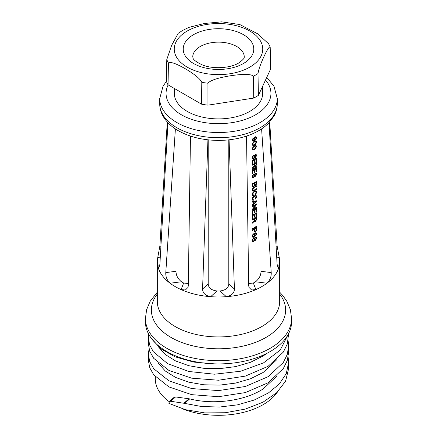 <?xml version="1.0" encoding="UTF-8"?>
<svg xmlns="http://www.w3.org/2000/svg" width="437" height="437" viewBox="0 0 437 437"><rect width="100%" height="100%" fill="white"/><g stroke="black" fill="none" stroke-linecap="round" stroke-linejoin="round"><path stroke-width="0.66" d="M258.409 95.359A53.227 30.732 180 0 1 256.137 96.757A53.227 30.732 180 0 1 253.717 98.074L253.493 76.185A52.762 30.464 0 0 0 255.809 74.924A52.762 30.464 0 0 0 257.994 73.585L258.409 95.359L270.672 68.942L270.197 47.289A52.762 30.464 0 0 0 268.553 43.738L257.699 33.818L239.837 24.554L221.657 21.85L204.199 23.511L188.795 27.416L182.453 30.552L178.225 33.288L171.675 45.301L166.803 59.481A52.762 30.464 0 0 0 168.447 63.026C170.228 61.491 175.805 63.376 185.179 68.68C194.558 74.203 200.097 78.736 201.796 82.282A52.762 30.464 0 0 0 207.941 83.232C210.301 80.315 217.888 77.813 230.692 75.721C243.507 73.848 251.106 74 253.493 76.185M267.144 353.211L263.216 355.942L250.488 362.289L235.696 366.594L219.795 368.631L203.8 368.309L188.762 365.687L175.652 360.984L165.306 354.544L158.402 346.831M176.007 129.314L176.007 271.284C176.002 275.299 177.826 278.79 181.475 281.772A50.845 29.355 180 0 0 182.546 282.411A50.845 29.355 180 0 0 183.655 283.029L188.342 283.537M262.67 86.182L262.67 93.392A44.17 25.504 180 0 1 235.401 116.952A44.17 25.504 180 0 1 187.265 111.424A44.17 25.504 180 0 1 174.33 93.392L174.33 88.449M159.784 265.445L157.828 266.166A61.169 35.315 0 0 0 170.069 283.231C167.01 280.259 165.585 276.714 165.787 272.595L175.395 128.91M183.655 283.029L181.126 289.611L185.392 289.977L187.97 287.464L188.314 285.601L190.466 136.076M181.475 281.772L170.069 283.231A61.169 35.315 180 0 0 181.126 289.611A61.169 35.315 0 0 0 210.683 296.679C205.434 295.696 202.73 293.14 202.571 289.01L207.93 139.818M208.198 139.845L208.198 283.908C208.422 287.868 211.344 290.234 216.96 290.993A50.845 29.355 180 0 0 220.04 290.993C225.656 290.234 228.578 287.868 228.802 283.908L234.429 289.01L229.07 139.818M228.802 139.845L228.802 283.908M220.04 290.993L226.317 296.679C231.566 295.696 234.27 293.14 234.429 289.01M216.96 290.993L210.683 296.679A61.169 35.315 180 0 0 226.317 296.679A61.169 35.315 0 0 0 255.874 289.611L251.608 289.977L249.03 287.464L248.686 285.601L246.534 136.076M260.993 129.314L260.993 271.284C260.998 275.299 259.174 278.79 255.525 281.772A50.845 29.355 180 0 1 253.345 283.029L248.658 283.537M252.373 139.982L253.362 138.097L252.826 140.233L252.373 139.971L252.466 140.807L253.094 141.255L252.581 140.96M253.094 141.255L254.148 140.965A50.845 29.355 180 0 0 254.755 140.616L256.339 138.573L256.339 137.114L255.345 136.759A50.845 29.355 180 0 1 255.006 136.961L253.973 138.534L253.886 139.556L254.323 140.381A50.845 29.355 180 0 1 254.148 140.479L253.362 140.725L252.826 140.233M253.007 145.488L254.061 145.297A50.845 29.355 180 0 0 254.837 144.849L255.842 143.849L256.415 142.123L255.842 141.124L254.837 141.348A50.845 29.355 180 0 1 254.061 141.79L252.466 143.828L252.728 145.324M253.007 149.771L254.061 149.574A50.845 29.355 180 0 0 254.837 149.132L255.842 148.127L256.415 146.4L255.842 145.406L254.837 145.625A50.845 29.355 180 0 1 254.061 146.073L252.466 148.105L252.728 149.607M255.76 157.227L256.415 155.157L256.175 154.54L255.514 154.463A50.845 29.355 180 0 1 255.175 154.671L254.498 155.556L253.711 158.238A50.845 29.355 180 0 1 253.449 158.385L253.007 158.134L252.914 157.014L253.536 155.321L252.733 156.14L252.373 157.298L252.466 158.516L253.362 159.013A50.845 29.355 180 0 0 253.799 158.773L254.498 157.795L255.263 155.201A50.845 29.355 180 0 0 255.427 155.097L255.929 155.474L255.514 156.899L255.514 157.478L255.76 157.227L255.514 157.085M252.914 163.536A50.845 29.355 180 0 1 252.373 163.82L252.373 160.313A50.845 29.355 180 0 0 256.415 157.981L256.415 161.482A50.845 29.355 180 0 1 255.929 161.799L255.929 158.877A50.845 29.355 180 0 1 254.837 159.538L254.837 162.072A50.845 29.355 180 0 1 254.323 162.367L254.323 159.838A50.845 29.355 180 0 1 252.914 160.614L252.914 163.536L252.373 163.225M254.236 164.17A50.845 29.355 180 0 1 252.373 165.181L252.373 164.596A50.845 29.355 180 0 0 256.415 162.264L256.339 165.137L255.514 166.431A50.845 29.355 180 0 1 255.175 166.634L254.41 166.311L252.373 168.294L252.373 167.611L254.236 165.825L254.236 164.17L253.722 163.875M256.415 167.322L256.415 166.737A50.845 29.355 180 0 1 252.373 169.075L252.373 169.654A50.845 29.355 180 0 0 256.415 167.322L255.935 167.043M252.914 173.653A50.845 29.355 180 0 1 252.373 173.937L252.373 170.435A50.845 29.355 180 0 0 256.415 168.098L256.415 171.604A50.845 29.355 180 0 1 255.929 171.916L255.929 168.999A50.845 29.355 180 0 1 254.837 169.66L254.837 172.189A50.845 29.355 180 0 1 254.323 172.489L254.323 169.96A50.845 29.355 180 0 1 252.914 170.736L252.914 173.653L252.373 173.342M253.007 177.793L253.362 177.793A50.845 29.355 180 0 0 253.799 177.553L254.498 176.575L255.263 173.981A50.845 29.355 180 0 0 255.427 173.877L255.929 174.248L255.514 175.674L255.514 176.258L255.76 176.007L255.514 175.865M252.646 177.591L252.466 175.543L253.536 174.095L252.914 176.575L252.373 176.258M255.76 176.007L256.415 173.937L256.175 173.314L255.514 173.243A50.845 29.355 180 0 1 255.175 173.445L254.498 174.336L253.711 177.018A50.845 29.355 180 0 1 253.449 177.16L252.914 176.575M254.498 185.621L253.799 186.599A50.845 29.355 180 0 1 253.362 186.845L252.466 186.539L252.373 183.764A50.845 29.355 180 0 0 256.415 181.431L256.339 184.305L255.514 185.599A50.845 29.355 180 0 1 255.175 185.801L254.176 185.435M252.914 189.805L253.181 190.346L253.799 190.297A50.845 29.355 180 0 0 256.415 188.729L256.415 189.314A50.845 29.355 180 0 1 253.799 190.882L253.007 191.024L252.373 190.09L252.646 188.686L253.799 187.38A50.845 29.355 180 0 0 256.415 185.807L256.415 186.391A50.845 29.355 180 0 1 253.799 187.965L253.181 188.593L252.914 189.805L252.406 189.511M256.339 191.215L256.339 193.061L255.929 192.826L255.842 191.619L255.093 191.499A50.845 29.355 180 0 1 253.799 192.242L252.914 193.7L253.449 195.65L252.646 195.59L252.373 194.858L252.646 192.963L253.799 191.657A50.845 29.355 180 0 0 255.093 190.914L255.842 190.745L256.339 191.215L255.656 190.75M256.339 193.061L255.427 194.503L255.929 192.837M256.339 195.787L256.339 197.633L255.427 199.081L255.929 196.53L255.678 196.005L255.093 196.071A50.845 29.355 180 0 1 253.799 196.814L252.914 198.272L253.449 200.222L252.646 200.162L252.373 199.43L252.646 197.54L253.799 196.235A50.845 29.355 180 0 0 255.093 195.486L255.842 195.317L256.339 195.787L255.656 195.328M256.415 201.572L252.373 205.461L252.373 204.877L253.449 203.921L253.449 201.97L252.373 202.156L252.373 201.572L256.415 200.791L256.415 201.572L255.798 200.933M256.415 207.799L256.415 207.214A50.845 29.355 180 0 1 253.007 209.219L256.415 204.784L256.415 203.904A50.845 29.355 180 0 1 252.373 206.242L252.373 206.827A50.845 29.355 180 0 0 255.929 204.8L252.373 209.257L252.373 210.131A50.845 29.355 180 0 0 256.415 207.799L255.935 207.52M252.914 214.13A50.845 29.355 180 0 1 252.373 214.414L252.373 210.913A50.845 29.355 180 0 0 256.415 208.575L256.415 212.082A50.845 29.355 180 0 1 255.929 212.393L255.929 209.47A50.845 29.355 180 0 1 254.837 210.137L254.837 212.666A50.845 29.355 180 0 1 254.323 212.966L254.323 210.437A50.845 29.355 180 0 1 252.914 211.213L252.914 214.13L252.373 213.819M252.914 218.413A50.845 29.355 180 0 1 252.373 218.697L252.373 215.195A50.845 29.355 180 0 0 256.415 212.857L256.415 216.359A50.845 29.355 180 0 1 255.929 216.676L255.929 213.753A50.845 29.355 180 0 1 254.837 214.42L254.837 216.949A50.845 29.355 180 0 1 254.323 217.244L254.323 214.714A50.845 29.355 180 0 1 252.914 215.496L252.914 218.413L252.373 218.101M254.236 219.046A50.845 29.355 180 0 1 252.373 220.057L252.373 219.472A50.845 29.355 180 0 0 256.415 217.14L256.339 220.013L255.514 221.308A50.845 29.355 180 0 1 255.175 221.515L254.41 221.188L252.373 223.17L252.373 222.488L254.236 220.701L254.236 219.046L253.722 218.751M256.415 226.869L256.415 226.284A50.845 29.355 180 0 1 252.373 228.622L252.373 229.201A50.845 29.355 180 0 0 256.415 226.869L255.935 226.59M255.514 231.818A50.845 29.355 180 0 1 255.175 232.02L254.323 231.741L254.236 229.556A50.845 29.355 180 0 1 252.373 230.567L252.373 229.982A50.845 29.355 180 0 0 256.415 227.65L256.339 230.523L255.514 231.818L254.908 231.386M256.339 233.15L256.415 233.97L255.76 233.32L254.755 233.538A50.845 29.355 180 0 1 254.58 233.637L254.924 235.483L253.973 237.001A50.845 29.355 180 0 1 253.536 237.242L252.733 237.187L252.373 235.92L252.733 234.756L254.148 233.402A50.845 29.355 180 0 0 254.755 233.052L255.76 232.735L256.339 233.15L255.683 232.746M256.415 233.97L255.514 235.904L256.011 233.746M254.837 240.492L255.175 240.487A50.845 29.355 180 0 0 255.427 240.334L256.415 238.252L256.093 237.1L255.427 237.023A50.845 29.355 180 0 1 255.175 237.176L254.498 238.258L253.711 237.925A50.845 29.355 180 0 1 253.449 238.072L252.466 239.569L252.728 241.459M254.58 240.35L253.711 241.426A50.845 29.355 180 0 1 253.449 241.574L253.007 241.617M255.525 281.772L266.931 283.231C269.99 280.259 271.415 276.714 271.213 272.595L261.605 128.91M253.345 283.029L255.874 289.611A61.169 35.315 180 0 0 261.758 286.623A61.169 35.315 180 0 0 266.931 283.231A61.169 35.315 0 0 0 279.172 266.166L278.129 267.761L277.118 264.363L269.039 122.748M276.758 258.027L279.172 257.136L277.118 245.971L269.733 121.994M167.961 122.748L159.882 264.363L158.871 267.761L157.828 266.166A61.169 35.315 180 0 1 157.331 261.654A61.169 35.315 180 0 1 157.828 257.136L159.882 245.971L167.267 121.994M167.846 124.742L167.661 122.431M279.172 257.136A61.169 35.315 180 0 1 279.669 261.654A61.169 35.315 180 0 1 279.172 266.166L277.216 265.445M145.412 318.464L145.412 321.719A73.088 42.198 180 0 0 190.532 360.705A73.088 42.198 180 0 0 270.181 351.556A73.088 42.198 0 0 0 291.588 321.719L291.588 318.464A73.088 42.198 180 0 1 270.181 348.3A73.088 42.198 0 0 1 190.532 357.45A73.088 42.198 0 0 1 145.412 318.464L146.646 309.582L150.202 301.24L157.331 292.145M276.9 359.58L263.216 372.417L250.488 378.764L235.696 383.069L219.795 385.106L203.8 384.784L188.762 382.167L175.652 377.464L165.306 371.024L158.402 363.305M276.9 376.055L263.216 388.892C244.578 401.073 213.349 405.017 189.713 398.883L184.616 403.367L201.495 406.519L219.516 407.038L237.471 404.853L254.154 400.063L268.449 392.934L279.407 383.91L286.29 373.537L288.633 362.47L288.125 357.286M149.028 349.043L148.367 354.232L149.716 361.618L153.704 368.702L168.906 380.807L191.663 388.553L218.5 390.607L245.337 386.494L268.094 376.689L283.296 362.519L287.284 354.412L288.633 345.995L288.125 340.805M148.678 334.19L148.367 337.757L149.618 344.875L153.327 351.725L167.502 363.573L188.888 371.488L214.463 374.214L240.612 371.226L263.631 362.803L280.27 349.993L288.169 334.474M170.692 401.27L169.419 401.499L174.292 397.173L175.576 396.943L170.692 401.27L184.616 403.367M169.419 401.499L168.906 403.378L185.441 409.688L204.816 412.916L225.377 412.73L245.337 409.07L262.992 402.187L276.812 392.612L285.612 381.097L288.633 368.571L288.633 362.47M148.367 354.232L148.367 360.334L149.716 367.719L153.704 374.799L168.906 386.903L191.663 394.655L218.5 396.703L245.337 392.59L268.094 382.785L283.296 368.62L287.284 360.509L288.633 352.091L288.633 345.995M148.367 337.757L148.367 343.853L149.716 351.239L153.704 358.324L168.906 370.429L191.663 378.174L218.5 380.228L245.337 376.115L268.094 366.31L283.296 352.146L287.284 344.034L288.633 333.595M151.541 338.637L160.756 348.781L175.171 356.849L193.498 362.049L214.075 363.835M175.576 396.943L189.713 398.883M277.462 391.994A63.239 36.511 0 0 1 263.216 404.618A63.239 36.511 180 0 1 182.874 408.966M169.239 401.696A63.239 36.511 180 0 1 155.261 378.797L155.261 376.667M188.981 398.779L183.906 403.247M167.857 122.639L167.89 124.032M167.857 124.032L167.699 122.469M253.362 138.584L253.045 138.403M253.094 138.922L252.788 138.748M252.914 139.31L252.602 139.13M252.826 139.649L252.466 139.441M252.914 140.474L252.373 140.162M253.094 140.67L252.373 140.217M256.339 137.114L255.683 136.71M256.415 137.546L255.716 136.754M256.415 138.037L256.011 137.797M256.339 138.573L256.011 138.387L255.263 139.731A50.845 29.355 180 0 1 255.093 139.835L253.886 139.157M256.093 139.217L255.798 139.048M255.76 139.714L255.454 139.54M255.345 140.168L254.853 139.884M254.143 140.179L254.602 139.845M254.755 140.616L254.301 140.359M254.148 140.965L253.64 140.67M253.536 141.211L252.876 140.829L253.198 140.692M252.515 140.872L252.876 140.829M254.58 139.84L253.886 139.43M255.104 136.907L255.76 137.284L255.263 137.3A50.845 29.355 180 0 1 255.093 137.398L254.41 138.387L254.323 139.408M255.76 137.284L256.011 138.392M254.41 139.649L253.886 139.348M254.323 138.726L253.979 138.529M254.41 138.387L254.11 138.212M254.58 137.994L254.29 137.824M254.837 137.65L254.536 137.475M255.093 137.398L254.771 137.213M255.263 137.3L254.891 137.087M255.514 137.245L255.017 136.956M256.339 141.588L255.64 141.129M256.415 142.123L255.716 141.233M256.339 142.757L255.984 142.555M256.093 143.402L255.798 143.232M255.842 143.849L255.514 143.658M255.514 144.248L255.192 144.063M255.263 144.5L254.902 144.292M254.837 144.849L254.416 144.609M254.061 145.297L253.405 144.915M253.624 145.445L252.963 145.057L253.384 144.909M253.362 145.488L252.963 145.057M254.858 141.337L255.76 141.757L254.76 141.391M255.76 141.757L255.929 142.921L254.755 144.412A50.845 29.355 180 0 1 254.148 144.762L253.094 144.855L252.378 144.407M255.263 141.675L254.334 141.637M254.755 141.883A50.845 29.355 180 0 1 254.148 142.233L253.094 143.298L252.826 144.221L252.439 143.997M253.094 144.855L252.826 144.221M252.914 144.658L252.389 144.357M252.914 143.686L252.602 143.505M253.094 143.298L252.783 143.118M253.624 142.62L253.307 142.435M254.148 142.233L253.777 142.014M256.339 145.871L255.64 145.412M256.415 146.4L255.716 145.51M256.339 147.04L255.984 146.832M256.093 147.684L255.798 147.509M255.842 148.127L255.514 147.941M255.514 148.531L255.192 148.345M255.263 148.782L254.902 148.575M254.837 149.132L254.416 148.886M254.061 149.574L253.405 149.197M253.624 149.722L252.963 149.339L253.384 149.192M253.362 149.771L252.963 149.339M254.858 145.619L255.76 146.04L254.76 145.668M255.76 146.04L255.929 147.203L254.755 148.695A50.845 29.355 180 0 1 254.148 149.039L253.094 149.137L252.378 148.689M255.263 145.958L254.334 145.92M254.755 146.166A50.845 29.355 180 0 1 254.148 146.51L253.094 147.58L252.826 148.504L252.439 148.28M253.094 149.137L252.826 148.504M252.914 148.941L252.389 148.635M252.914 147.968L252.602 147.788M253.094 147.58L252.783 147.4M253.624 146.903L253.307 146.717M254.148 146.51L253.777 146.297M255.678 155.042L255.121 154.72M255.427 155.097L254.979 154.84M255.263 155.201L254.842 154.96M255.006 155.452L254.673 155.255M254.837 155.845L254.471 155.632M254.755 156.184L254.356 155.954M254.755 156.768L254.241 156.473M254.667 157.304L254.236 157.058M254.498 157.795L254.115 157.577M254.148 158.38L253.771 158.161M253.799 158.773L253.007 158.134M253.362 159.013L252.701 158.636L253.132 158.385M253.007 159.013L252.635 158.8M253.536 155.9L253.132 155.67M253.274 156.146L252.908 155.933M253.007 156.577L252.635 156.37M252.914 157.014L252.466 156.757M252.914 157.795L252.373 157.484M256.339 154.824L255.683 154.408M256.415 155.157L255.716 154.463M255.798 155.184L255.798 154.802M256.415 155.648L255.88 155.337M256.339 156.184L255.929 155.949M256.093 156.73L255.765 156.544M252.914 160.614L252.384 160.308M255.798 158.806L255.798 158.374M256.415 161.482L255.929 161.198M255.929 158.877L255.437 158.598M254.837 159.538L254.334 159.248M254.165 159.751L254.165 159.347M254.837 162.072L254.323 161.772M254.323 159.838L253.81 159.543M255.798 162.985L255.798 162.651M256.415 164.596L256.011 164.361M256.339 165.137L256.011 164.946M256.093 165.683L255.803 165.519M255.76 166.18L255.355 165.945M255.514 166.431L254.908 166M255.175 166.634L254.509 166.251L254.853 166.055M254.924 166.688L254.487 166.437M254.41 166.311L253.99 166.065M254.077 164.077L254.077 163.678M254.755 163.87L254.755 165.721L255.263 166A50.845 29.355 180 0 0 255.514 165.847L256.011 164.957L256.011 163.105A50.845 29.355 180 0 1 254.755 163.87L254.247 163.58M254.755 165.721L254.236 165.421M256.011 163.105L255.525 162.826M254.837 165.962L254.236 165.618M252.914 170.736L252.384 170.43M255.798 168.922L255.798 168.491M256.415 171.604L255.929 171.32M255.929 168.999L255.437 168.715M254.837 169.66L254.334 169.37M254.165 169.867L254.165 169.463M254.837 172.189L254.323 171.894M254.323 169.96L253.81 169.665M255.678 173.822L255.121 173.5M255.427 173.877L254.979 173.62M255.263 173.981L254.842 173.74M255.006 174.232L254.673 174.035M254.837 174.62L254.471 174.407M254.755 174.964L254.356 174.734M254.755 175.548L254.241 175.253M254.667 176.084L254.236 175.838M254.498 176.575L254.115 176.357M254.148 177.16L253.771 176.941M253.799 177.553L253.007 176.914M253.362 177.793L252.701 177.411L253.132 177.165M253.536 174.68L253.132 174.445M253.274 174.92L252.908 174.713M253.007 175.357L252.635 175.144M252.914 175.794L252.466 175.537M256.339 173.604L255.683 173.189M256.415 173.937L255.716 173.243M255.798 173.959L255.798 173.582M256.415 174.423L255.88 174.112M256.339 174.964L255.929 174.729M256.093 175.51L255.765 175.319M254.41 185.867L254.066 185.67M254.061 186.353L253.635 186.107M253.799 186.599L253.203 186.255M253.362 186.845L252.701 186.462L253.121 186.222M253.094 186.889L252.701 186.462M255.798 182.256L255.798 181.819M256.415 183.764L255.929 183.48M256.339 184.305L255.929 184.07M256.093 184.851L255.765 184.66M255.76 185.348L255.355 185.113M255.514 185.599L254.908 185.168M255.175 185.801L254.509 185.419L254.853 185.222M254.924 185.856L254.509 185.419M254.077 183.245L254.077 182.846M255.929 182.327A50.845 29.355 180 0 1 254.755 183.037L254.755 184.889L255.263 185.168A50.845 29.355 180 0 0 255.427 185.07L255.929 184.174L255.929 182.327L255.437 182.043M254.837 185.13L254.236 184.785M254.755 184.889L254.236 184.589M254.755 183.037L254.247 182.748M252.914 185.916L252.914 184.064A50.845 29.355 180 0 0 254.236 183.338L254.236 185.184L253.711 186.064A50.845 29.355 180 0 1 253.449 186.211L252.373 185.599M253.007 186.157L252.373 185.796M252.914 184.064L252.384 183.758M254.236 183.338L253.722 183.043M256.415 189.314L255.935 189.035M253.799 190.882L253.34 190.374M253.362 191.024L252.701 190.647L253.132 190.494M253.007 191.024L252.635 190.811M256.415 186.391L255.935 186.113M253.799 187.965L253.367 187.713M253.449 188.254L253.067 188.036M253.181 188.593L252.826 188.391M253.007 188.981L252.619 188.757M252.914 189.418L252.466 189.161M253.449 195.65L252.788 194.886M252.504 195.366L252.788 195.268M253.007 195.792L252.635 195.579M256.415 191.646L255.716 190.854M255.798 191.57L255.798 191.291M256.415 192.52L255.929 192.236M256.175 193.553L255.814 193.345M255.842 194.154L255.437 193.913M255.678 191.433L254.891 191.035M255.427 191.39L254.847 191.056M255.093 191.499L254.591 191.209M253.799 192.242L253.367 191.996M253.449 192.537L253.067 192.313M253.181 192.875L252.826 192.668M253.007 193.263L252.619 193.039M252.914 193.7L252.466 193.438M252.914 194.574L252.373 194.263M253.449 200.222L252.788 199.458M252.504 199.938L252.788 199.84M253.007 200.365L252.635 200.151M256.415 196.218L255.716 195.426M255.798 196.147L255.798 195.863M256.415 197.092L255.929 196.814M256.339 197.633L255.929 197.398M256.175 198.13L255.814 197.923M255.842 198.726L255.437 198.491M255.678 196.005L254.891 195.607M255.427 195.967L254.847 195.629M255.093 196.071L254.591 195.781M253.799 196.814L253.367 196.568M253.449 197.109L253.067 196.89M253.181 197.448L252.826 197.24M253.007 197.835L252.619 197.611M252.914 198.272L252.466 198.01M252.914 199.146L252.373 198.835M253.449 201.97L252.373 201.675M253.132 201.79L253.132 201.49L255.454 201.025L256.093 201.391L253.799 203.626L253.449 203.423M256.093 201.391L253.799 201.878L253.799 203.626M253.799 201.878L253.132 201.49M255.929 204.8L255.437 204.521M256.415 204.784L255.798 204.298M253.007 209.219L252.602 208.984M252.373 209.421L252.865 209.137M252.914 211.213L252.384 210.907M255.798 209.399L255.798 208.968M256.415 212.082L255.929 211.798M255.929 209.47L255.437 209.192M254.837 210.137L254.334 209.847M254.165 210.344L254.165 209.94M254.837 212.666L254.323 212.371M254.323 210.437L253.81 210.142M252.914 215.496L252.384 215.184M255.798 213.682L255.798 213.251M256.415 216.359L255.929 216.075M255.929 213.753L255.437 213.475M254.837 214.42L254.334 214.125M254.165 214.627L254.165 214.223M254.837 216.949L254.323 216.648M254.323 214.714L253.81 214.42M255.798 217.861L255.798 217.533M256.415 219.472L256.011 219.237M256.339 220.013L256.011 219.822M256.093 220.559L255.803 220.395M255.76 221.056L255.355 220.822M255.514 221.308L254.908 220.876M255.175 221.515L254.509 221.127L254.853 220.931M254.924 221.564L254.487 221.313M254.41 221.188L253.99 220.942M254.077 218.953L254.077 218.555M254.755 218.746L254.755 220.598L255.263 220.876A50.845 29.355 180 0 0 255.514 220.723L256.011 219.833L256.011 217.981A50.845 29.355 180 0 1 254.755 218.746L254.247 218.456M254.755 220.598L254.236 220.297M256.011 217.981L255.525 217.702M254.837 220.838L254.236 220.494M255.76 231.566L255.355 231.331M255.175 232.02L254.509 231.637L254.853 231.435M254.924 232.074L254.318 231.725M254.236 229.556L253.722 229.261M255.798 228.371L255.798 228.038M256.415 229.982L256.011 229.747M256.339 230.523L256.011 230.332M256.093 231.069L255.803 230.9M254.077 229.463L254.077 229.059M254.755 229.256L254.755 231.107L255.263 231.386A50.845 29.355 180 0 0 255.514 231.233L256.011 230.343L256.011 228.491A50.845 29.355 180 0 1 254.755 229.256L254.247 228.966M254.755 231.107L254.236 230.807M256.011 228.491L255.525 228.212M254.837 231.348L254.236 230.998M254.667 236.117L254.361 235.942M254.41 236.559L254.088 236.373M253.973 237.001L253.509 236.728M253.536 237.242L252.876 236.859L253.132 236.712M252.515 236.909L252.876 236.859M253.094 237.291L252.581 236.996M256.415 233.582L255.716 232.79M256.339 234.511L256.011 234.319M256.093 235.155L255.798 234.986M255.76 233.32L255.039 232.926M255.514 233.276L254.962 232.959M255.263 233.331L254.766 233.047M254.755 233.538L254.334 233.292M254.58 233.637L254.159 233.396M254.924 234.019L254.083 233.445M255.006 234.456L254.252 233.631M255.006 234.942L254.58 234.696M254.924 235.483L254.58 235.286L253.886 236.564A50.845 29.355 180 0 1 253.624 236.707L252.373 236.002M253.094 236.707L252.373 236.253M254.148 234.079L253.624 233.779L254.323 234.177L253.886 234.128A50.845 29.355 180 0 1 253.624 234.276L252.914 235.243L252.826 236.264M254.323 234.177L254.58 235.292M252.914 236.51L252.373 236.198M252.826 235.587L252.466 235.379M252.914 235.243L252.602 235.062M253.094 234.855L252.788 234.68M253.362 234.516L253.045 234.336M253.624 234.276L253.291 234.085M253.886 234.128L253.482 233.893M254.41 238.116L254.017 237.892M254.498 238.258L253.881 237.908M256.339 237.428L255.656 236.991M256.415 237.865L255.716 237.073M256.415 238.252L255.978 238.001M256.339 238.793L255.995 238.597M256.093 239.432L255.787 239.257M255.842 239.88L255.53 239.7M255.427 240.334L254.88 239.837M255.175 240.487L254.509 240.099L254.766 239.951M254.498 240.208L254.208 240.044M254.41 240.448L254.121 240.284M254.148 240.989L253.815 240.798M253.711 241.426L252.373 240.093M253.449 241.574L252.788 241.191L253.045 241.044M252.57 239.329L252.914 239.525L253.449 238.558A50.845 29.355 180 0 0 253.711 238.411L254.323 239.137L253.711 240.94A50.845 29.355 180 0 1 253.449 241.087L252.373 240.492M255.006 239.908L254.667 238.941L255.263 237.613A50.845 29.355 180 0 0 255.427 237.51L256.011 238.127L255.427 239.847A50.845 29.355 180 0 1 255.263 239.951L254.323 239.503M254.006 238.476L254.115 238.039M252.914 239.525L252.826 239.962L252.433 239.738M252.826 239.962L252.826 240.35M253.094 239.039L252.783 238.864M253.449 238.558L253.138 238.378M253.711 238.411L253.329 238.187M254.061 238.509L253.394 238.121M252.914 240.694L252.373 240.383M254.755 239.667L254.323 239.421M254.667 239.329L254.323 239.126M254.667 238.941L254.137 238.635M254.755 238.498L254.077 238.11M255.006 237.957L254.711 237.788M255.263 237.613L254.957 237.438M255.427 237.51L255.071 237.302M255.678 237.553L255.126 237.236M166.803 59.481L166.328 81.118A53.227 30.732 0 0 0 168.043 84.816L201.544 104.159A53.227 30.732 0 0 0 207.957 105.153L253.717 98.074M270.197 47.289C269.509 46.131 267.449 49.195 264.014 56.488C260.583 63.988 258.578 69.685 257.994 73.585M207.957 105.153L207.941 83.232M201.544 104.159L201.796 82.282M168.043 84.816L168.447 63.026M192.744 56.843A25.756 14.869 180 0 1 192.744 56.821A25.756 14.869 180 0 1 200.02 46.644A25.756 14.869 180 0 1 200.288 46.486A25.756 14.869 180 0 1 228.212 43.23A25.756 14.869 180 0 1 244.256 56.821A25.756 14.869 180 0 1 244.256 56.843M193.181 34.889A35.288 20.375 180 0 1 193.547 34.676A35.288 20.375 180 0 1 243.267 34.572A35.288 20.375 180 0 1 243.819 63.272A35.288 20.375 180 0 1 243.453 63.491A35.288 20.375 180 0 1 193.733 63.594A35.288 20.375 180 0 1 193.181 34.889M265.538 80.015A52.435 30.273 0 0 1 249.03 118.001A52.435 30.273 0 0 1 181.426 114.794A52.435 30.273 180 0 1 168.174 84.893M166.41 81.342L163.034 86.22L159.713 98.576A58.787 33.939 180 0 0 176.93 122.579A58.787 33.939 0 0 0 241 129.936A58.787 33.939 0 0 0 277.287 98.576L273.977 86.236L266.75 77.393M176.93 127.768A58.787 33.939 180 0 1 159.713 103.766C159.74 108.086 160.843 112.2 163.023 116.111C166.344 121.907 171.419 126.763 178.247 130.679C189.734 137.092 203.227 140.332 218.719 140.397C227.699 140.364 236.226 139.157 244.31 136.776C254.372 133.788 262.451 129.276 268.547 123.25L273.977 116.111C276.157 112.2 277.26 108.086 277.287 103.766A58.787 33.939 0 0 1 241 135.126A58.787 33.939 0 0 1 176.93 127.768M165.787 272.595L176.007 271.284M202.571 289.01L208.198 283.908M260.993 271.284L271.213 272.595M276.091 246.348L277.118 245.971M159.882 245.971L160.909 246.348M157.331 261.654L157.331 301.612A61.169 35.315 0 0 0 195.093 334.239A61.169 35.315 0 0 0 261.758 326.581A61.169 35.315 180 0 0 279.669 301.612L279.669 261.654M157.828 257.136L160.242 258.027M279.669 294.074A67.129 38.756 180 0 1 265.969 337.44A67.129 38.756 0 0 1 180.323 341.914A67.129 38.756 0 0 1 157.331 294.074M187.216 31.022A44.241 25.543 0 0 0 187.216 67.145A44.241 25.543 0 0 0 249.784 67.145A44.241 25.543 0 0 0 249.784 31.022A44.241 25.543 0 0 0 187.216 31.022M244.256 56.821L244.256 56.865C243.464 57.553 246.523 57.127 238.946 62.862L238.689 63.015C230.397 68.216 212.966 69.352 202.386 64.938C190.45 59.197 193.558 57.482 192.744 56.865L192.744 56.821M159.713 98.576L159.713 103.766M277.287 98.576L277.287 103.766M269.345 128.096L269.345 122.42M167.655 128.096L167.655 122.42M291.588 318.464L290.348 309.554L286.77 301.191L282.805 295.554L279.669 292.145"/></g></svg>
